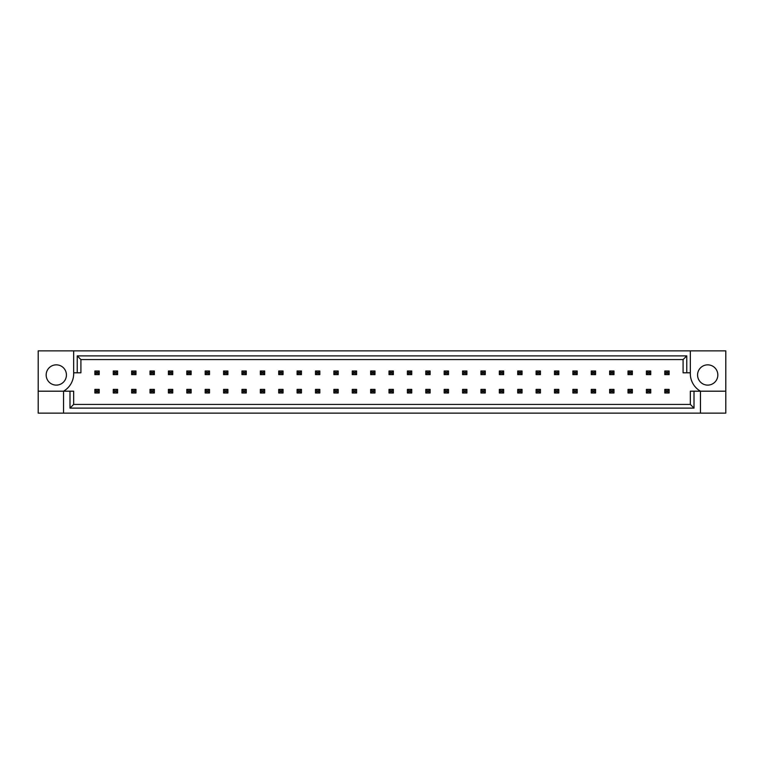 <?xml version="1.0" encoding="UTF-8"?>
<svg xmlns="http://www.w3.org/2000/svg" width="764" height="764" viewBox="0 0 764 764"><rect width="100%" height="100%" fill="white"/><g stroke="black" fill="none" stroke-linecap="round" stroke-linejoin="round"><path stroke-width="1.15" d="M66.43 374.981A10.133 10.133 0 0 1 56.297 385.113A10.133 10.133 0 0 1 46.165 374.981A10.133 10.133 0 0 1 56.297 364.848A10.133 10.133 0 0 1 66.43 374.981M697.57 374.981A10.133 10.133 0 0 0 707.703 385.113A10.133 10.133 0 0 0 717.835 374.981A10.133 10.133 0 0 0 707.703 364.848A10.133 10.133 0 0 0 697.57 374.981M690.331 350.877L690.331 372.803A20.265 20.265 0 0 0 700.464 391.197L700.464 413.123L725.8 413.123L725.8 350.877L38.2 350.877L38.2 391.197L63.536 391.197A20.265 20.265 0 0 0 73.669 372.803L73.669 350.877M38.2 391.197L38.2 413.123L700.464 413.123M694.008 391.197L694.008 408.11L69.992 408.11L69.992 391.197L73.669 391.197L73.669 404.433L690.331 404.433L690.331 391.197L725.8 391.197M63.536 413.123L63.536 391.197L69.992 391.197M690.331 372.803L683.092 372.803L683.092 359.567L80.908 359.567L80.908 372.803L73.669 372.803M77.231 372.803L77.231 355.89L686.769 355.89L686.769 372.803M694.008 408.11L690.331 404.433M69.992 408.11L73.669 404.433M77.231 355.89L80.908 359.567M686.769 355.89L683.092 359.567M666.084 372.297L666.084 373.319L667.822 373.319L667.822 372.297L666.084 372.297L664.785 370.998L669.13 370.998L667.822 372.297M669.13 370.998L669.13 374.618L667.822 373.319M666.084 373.319L664.785 374.618L664.785 370.998M669.13 374.618L664.785 374.618M666.084 390.681L666.084 391.703L667.822 391.703L667.822 390.681L666.084 390.681L664.785 389.382L669.13 389.382L667.822 390.681M669.13 389.382L669.13 393.002L667.822 391.703M666.084 391.703L664.785 393.002L664.785 389.382M669.13 393.002L664.785 393.002M647.7 372.297L647.7 373.319L649.438 373.319L649.438 372.297L647.7 372.297L646.401 370.998L650.747 370.998L649.438 372.297M650.747 370.998L650.747 374.618L649.438 373.319M647.7 373.319L646.401 374.618L646.401 370.998M650.747 374.618L646.401 374.618M647.7 390.681L647.7 391.703L649.438 391.703L649.438 390.681L647.7 390.681L646.401 389.382L650.747 389.382L649.438 390.681M650.747 389.382L650.747 393.002L649.438 391.703M647.7 391.703L646.401 393.002L646.401 389.382M650.747 393.002L646.401 393.002M629.316 372.297L629.316 373.319L631.054 373.319L631.054 372.297L629.316 372.297L628.018 370.998L632.363 370.998L631.054 372.297M632.363 370.998L632.363 374.618L631.054 373.319M629.316 373.319L628.018 374.618L628.018 370.998M632.363 374.618L628.018 374.618M592.549 372.297L592.549 373.319L594.287 373.319L594.287 372.297L592.549 372.297L591.25 370.998L595.586 370.998L594.287 372.297M595.586 370.998L595.586 374.618L594.287 373.319M592.549 373.319L591.25 374.618L591.25 370.998M595.586 374.618L591.25 374.618M555.781 372.297L555.781 373.319L557.519 373.319L557.519 372.297L555.781 372.297L554.483 370.998L558.818 370.998L557.519 372.297M558.818 370.998L558.818 374.618L557.519 373.319M555.781 373.319L554.483 374.618L554.483 370.998M558.818 374.618L554.483 374.618M519.014 372.297L519.014 373.319L520.752 373.319L520.752 372.297L519.014 372.297L517.715 370.998L522.051 370.998L520.752 372.297M522.051 370.998L522.051 374.618L520.752 373.319M519.014 373.319L517.715 374.618L517.715 370.998M522.051 374.618L517.715 374.618M629.316 390.681L629.316 391.703L631.054 391.703L631.054 390.681L629.316 390.681L628.018 389.382L632.363 389.382L631.054 390.681M632.363 389.382L632.363 393.002L631.054 391.703M629.316 391.703L628.018 393.002L628.018 389.382M632.363 393.002L628.018 393.002M592.549 390.681L592.549 391.703L594.287 391.703L594.287 390.681L592.549 390.681L591.25 389.382L595.586 389.382L594.287 390.681M595.586 389.382L595.586 393.002L594.287 391.703M592.549 391.703L591.25 393.002L591.25 389.382M595.586 393.002L591.25 393.002M555.781 390.681L555.781 391.703L557.519 391.703L557.519 390.681L555.781 390.681L554.483 389.382L558.818 389.382L557.519 390.681M558.818 389.382L558.818 393.002L557.519 391.703M555.781 391.703L554.483 393.002L554.483 389.382M558.818 393.002L554.483 393.002M519.014 390.681L519.014 391.703L520.752 391.703L520.752 390.681L519.014 390.681L517.715 389.382L522.051 389.382L520.752 390.681M522.051 389.382L522.051 393.002L520.752 391.703M519.014 391.703L517.715 393.002L517.715 389.382M522.051 393.002L517.715 393.002M610.933 372.297L610.933 373.319L612.671 373.319L612.671 372.297L610.933 372.297L609.634 370.998L613.979 370.998L612.671 372.297M613.979 370.998L613.979 374.618L612.671 373.319M610.933 373.319L609.634 374.618L609.634 370.998M613.979 374.618L609.634 374.618M574.165 372.297L574.165 373.319L575.903 373.319L575.903 372.297L574.165 372.297L572.866 370.998L577.202 370.998L575.903 372.297M577.202 370.998L577.202 374.618L575.903 373.319M574.165 373.319L572.866 374.618L572.866 370.998M577.202 374.618L572.866 374.618M537.398 372.297L537.398 373.319L539.136 373.319L539.136 372.297L537.398 372.297L536.099 370.998L540.434 370.998L539.136 372.297M540.434 370.998L540.434 374.618L539.136 373.319M537.398 373.319L536.099 374.618L536.099 370.998M540.434 374.618L536.099 374.618M500.63 372.297L500.63 373.319L502.368 373.319L502.368 372.297L500.63 372.297L499.322 370.998L503.667 370.998L502.368 372.297M503.667 370.998L503.667 374.618L502.368 373.319M500.63 373.319L499.322 374.618L499.322 370.998M503.667 374.618L499.322 374.618M610.933 390.681L610.933 391.703L612.671 391.703L612.671 390.681L610.933 390.681L609.634 389.382L613.979 389.382L612.671 390.681M613.979 389.382L613.979 393.002L612.671 391.703M610.933 391.703L609.634 393.002L609.634 389.382M613.979 393.002L609.634 393.002M574.165 390.681L574.165 391.703L575.903 391.703L575.903 390.681L574.165 390.681L572.866 389.382L577.202 389.382L575.903 390.681M577.202 389.382L577.202 393.002L575.903 391.703M574.165 391.703L572.866 393.002L572.866 389.382M577.202 393.002L572.866 393.002M537.398 390.681L537.398 391.703L539.136 391.703L539.136 390.681L537.398 390.681L536.099 389.382L540.434 389.382L539.136 390.681M540.434 389.382L540.434 393.002L539.136 391.703M537.398 391.703L536.099 393.002L536.099 389.382M540.434 393.002L536.099 393.002M500.63 390.681L500.63 391.703L502.368 391.703L502.368 390.681L500.63 390.681L499.322 389.382L503.667 389.382L502.368 390.681M503.667 389.382L503.667 393.002L502.368 391.703M500.63 391.703L499.322 393.002L499.322 389.382M503.667 393.002L499.322 393.002M482.246 390.681L482.246 391.703L483.984 391.703L483.984 390.681L482.246 390.681L480.938 389.382L485.283 389.382L483.984 390.681M485.283 389.382L485.283 393.002L483.984 391.703M482.246 391.703L480.938 393.002L480.938 389.382M485.283 393.002L480.938 393.002M445.479 390.681L445.479 391.703L447.217 391.703L447.217 390.681L445.479 390.681L444.171 389.382L448.516 389.382L447.217 390.681M448.516 389.382L448.516 393.002L447.217 391.703M445.479 391.703L444.171 393.002L444.171 389.382M448.516 393.002L444.171 393.002M408.711 390.681L408.711 391.703L410.449 391.703L410.449 390.681L408.711 390.681L407.403 389.382L411.748 389.382L410.449 390.681M411.748 389.382L411.748 393.002L410.449 391.703M408.711 391.703L407.403 393.002L407.403 389.382M411.748 393.002L407.403 393.002M463.863 390.681L463.863 391.703L465.601 391.703L465.601 390.681L463.863 390.681L462.554 389.382L466.899 389.382L465.601 390.681M466.899 389.382L466.899 393.002L465.601 391.703M463.863 391.703L462.554 393.002L462.554 389.382M466.899 393.002L462.554 393.002M427.095 390.681L427.095 391.703L428.833 391.703L428.833 390.681L427.095 390.681L425.787 389.382L430.132 389.382L428.833 390.681M430.132 389.382L430.132 393.002L428.833 391.703M427.095 391.703L425.787 393.002L425.787 389.382M430.132 393.002L425.787 393.002M390.328 390.681L390.328 391.703L392.056 391.703L392.056 390.681L390.328 390.681L389.019 389.382L393.364 389.382L392.056 390.681M393.364 389.382L393.364 393.002L392.056 391.703M390.328 391.703L389.019 393.002L389.019 389.382M393.364 393.002L389.019 393.002M482.246 372.297L482.246 373.319L483.984 373.319L483.984 372.297L482.246 372.297L480.938 370.998L485.283 370.998L483.984 372.297M485.283 370.998L485.283 374.618L483.984 373.319M482.246 373.319L480.938 374.618L480.938 370.998M485.283 374.618L480.938 374.618M445.479 372.297L445.479 373.319L447.217 373.319L447.217 372.297L445.479 372.297L444.171 370.998L448.516 370.998L447.217 372.297M448.516 370.998L448.516 374.618L447.217 373.319M445.479 373.319L444.171 374.618L444.171 370.998M448.516 374.618L444.171 374.618M408.711 372.297L408.711 373.319L410.449 373.319L410.449 372.297L408.711 372.297L407.403 370.998L411.748 370.998L410.449 372.297M411.748 370.998L411.748 374.618L410.449 373.319M408.711 373.319L407.403 374.618L407.403 370.998M411.748 374.618L407.403 374.618M463.863 372.297L463.863 373.319L465.601 373.319L465.601 372.297L463.863 372.297L462.554 370.998L466.899 370.998L465.601 372.297M466.899 370.998L466.899 374.618L465.601 373.319M463.863 373.319L462.554 374.618L462.554 370.998M466.899 374.618L462.554 374.618M427.095 372.297L427.095 373.319L428.833 373.319L428.833 372.297L427.095 372.297L425.787 370.998L430.132 370.998L428.833 372.297M430.132 370.998L430.132 374.618L428.833 373.319M427.095 373.319L425.787 374.618L425.787 370.998M430.132 374.618L425.787 374.618M390.328 372.297L390.328 373.319L392.056 373.319L392.056 372.297L390.328 372.297L389.019 370.998L393.364 370.998L392.056 372.297M393.364 370.998L393.364 374.618L392.056 373.319M390.328 373.319L389.019 374.618L389.019 370.998M393.364 374.618L389.019 374.618M371.944 372.297L371.944 373.319L373.672 373.319L373.672 372.297L371.944 372.297L370.635 370.998L374.981 370.998L373.672 372.297M374.981 370.998L374.981 374.618L373.672 373.319M371.944 373.319L370.635 374.618L370.635 370.998M374.981 374.618L370.635 374.618M335.167 372.297L335.167 373.319L336.905 373.319L336.905 372.297L335.167 372.297L333.868 370.998L338.213 370.998L336.905 372.297M338.213 370.998L338.213 374.618L336.905 373.319M335.167 373.319L333.868 374.618L333.868 370.998M338.213 374.618L333.868 374.618M298.399 372.297L298.399 373.319L300.137 373.319L300.137 372.297L298.399 372.297L297.101 370.998L301.446 370.998L300.137 372.297M301.446 370.998L301.446 374.618L300.137 373.319M298.399 373.319L297.101 374.618L297.101 370.998M301.446 374.618L297.101 374.618M261.632 372.297L261.632 373.319L263.37 373.319L263.37 372.297L261.632 372.297L260.333 370.998L264.678 370.998L263.37 372.297M264.678 370.998L264.678 374.618L263.37 373.319M261.632 373.319L260.333 374.618L260.333 370.998M264.678 374.618L260.333 374.618M224.864 372.297L224.864 373.319L226.602 373.319L226.602 372.297L224.864 372.297L223.565 370.998L227.901 370.998L226.602 372.297M227.901 370.998L227.901 374.618L226.602 373.319M224.864 373.319L223.565 374.618L223.565 370.998M227.901 374.618L223.565 374.618M188.097 372.297L188.097 373.319L189.835 373.319L189.835 372.297L188.097 372.297L186.798 370.998L191.134 370.998L189.835 372.297M191.134 370.998L191.134 374.618L189.835 373.319M188.097 373.319L186.798 374.618L186.798 370.998M191.134 374.618L186.798 374.618M151.329 372.297L151.329 373.319L153.067 373.319L153.067 372.297L151.329 372.297L150.021 370.998L154.366 370.998L153.067 372.297M154.366 370.998L154.366 374.618L153.067 373.319M151.329 373.319L150.021 374.618L150.021 370.998M154.366 374.618L150.021 374.618M114.562 372.297L114.562 373.319L116.3 373.319L116.3 372.297L114.562 372.297L113.253 370.998L117.599 370.998L116.3 372.297M117.599 370.998L117.599 374.618L116.3 373.319M114.562 373.319L113.253 374.618L113.253 370.998M117.599 374.618L113.253 374.618M371.944 390.681L371.944 391.703L373.672 391.703L373.672 390.681L371.944 390.681L370.635 389.382L374.981 389.382L373.672 390.681M374.981 389.382L374.981 393.002L373.672 391.703M371.944 391.703L370.635 393.002L370.635 389.382M374.981 393.002L370.635 393.002M335.167 390.681L335.167 391.703L336.905 391.703L336.905 390.681L335.167 390.681L333.868 389.382L338.213 389.382L336.905 390.681M338.213 389.382L338.213 393.002L336.905 391.703M335.167 391.703L333.868 393.002L333.868 389.382M338.213 393.002L333.868 393.002M298.399 390.681L298.399 391.703L300.137 391.703L300.137 390.681L298.399 390.681L297.101 389.382L301.446 389.382L300.137 390.681M301.446 389.382L301.446 393.002L300.137 391.703M298.399 391.703L297.101 393.002L297.101 389.382M301.446 393.002L297.101 393.002M261.632 390.681L261.632 391.703L263.37 391.703L263.37 390.681L261.632 390.681L260.333 389.382L264.678 389.382L263.37 390.681M264.678 389.382L264.678 393.002L263.37 391.703M261.632 391.703L260.333 393.002L260.333 389.382M264.678 393.002L260.333 393.002M224.864 390.681L224.864 391.703L226.602 391.703L226.602 390.681L224.864 390.681L223.565 389.382L227.901 389.382L226.602 390.681M227.901 389.382L227.901 393.002L226.602 391.703M224.864 391.703L223.565 393.002L223.565 389.382M227.901 393.002L223.565 393.002M188.097 390.681L188.097 391.703L189.835 391.703L189.835 390.681L188.097 390.681L186.798 389.382L191.134 389.382L189.835 390.681M191.134 389.382L191.134 393.002L189.835 391.703M188.097 391.703L186.798 393.002L186.798 389.382M191.134 393.002L186.798 393.002M151.329 390.681L151.329 391.703L153.067 391.703L153.067 390.681L151.329 390.681L150.021 389.382L154.366 389.382L153.067 390.681M154.366 389.382L154.366 393.002L153.067 391.703M151.329 391.703L150.021 393.002L150.021 389.382M154.366 393.002L150.021 393.002M114.562 390.681L114.562 391.703L116.3 391.703L116.3 390.681L114.562 390.681L113.253 389.382L117.599 389.382L116.3 390.681M117.599 389.382L117.599 393.002L116.3 391.703M114.562 391.703L113.253 393.002L113.253 389.382M117.599 393.002L113.253 393.002M353.551 372.297L353.551 373.319L355.289 373.319L355.289 372.297L353.551 372.297L352.252 370.998L356.597 370.998L355.289 372.297M356.597 370.998L356.597 374.618L355.289 373.319M353.551 373.319L352.252 374.618L352.252 370.998M356.597 374.618L352.252 374.618M316.783 372.297L316.783 373.319L318.521 373.319L318.521 372.297L316.783 372.297L315.484 370.998L319.829 370.998L318.521 372.297M319.829 370.998L319.829 374.618L318.521 373.319M316.783 373.319L315.484 374.618L315.484 370.998M319.829 374.618L315.484 374.618M280.016 372.297L280.016 373.319L281.754 373.319L281.754 372.297L280.016 372.297L278.717 370.998L283.062 370.998L281.754 372.297M283.062 370.998L283.062 374.618L281.754 373.319M280.016 373.319L278.717 374.618L278.717 370.998M283.062 374.618L278.717 374.618M243.248 372.297L243.248 373.319L244.986 373.319L244.986 372.297L243.248 372.297L241.949 370.998L246.285 370.998L244.986 372.297M246.285 370.998L246.285 374.618L244.986 373.319M243.248 373.319L241.949 374.618L241.949 370.998M246.285 374.618L241.949 374.618M206.481 372.297L206.481 373.319L208.219 373.319L208.219 372.297L206.481 372.297L205.182 370.998L209.517 370.998L208.219 372.297M209.517 370.998L209.517 374.618L208.219 373.319M206.481 373.319L205.182 374.618L205.182 370.998M209.517 374.618L205.182 374.618M169.713 372.297L169.713 373.319L171.451 373.319L171.451 372.297L169.713 372.297L168.414 370.998L172.75 370.998L171.451 372.297M172.75 370.998L172.75 374.618L171.451 373.319M169.713 373.319L168.414 374.618L168.414 370.998M172.75 374.618L168.414 374.618M132.946 372.297L132.946 373.319L134.684 373.319L134.684 372.297L132.946 372.297L131.637 370.998L135.982 370.998L134.684 372.297M135.982 370.998L135.982 374.618L134.684 373.319M132.946 373.319L131.637 374.618L131.637 370.998M135.982 374.618L131.637 374.618M96.178 372.297L96.178 373.319L97.916 373.319L97.916 372.297L96.178 372.297L94.87 370.998L99.215 370.998L97.916 372.297M99.215 370.998L99.215 374.618L97.916 373.319M96.178 373.319L94.87 374.618L94.87 370.998M99.215 374.618L94.87 374.618M353.551 390.681L353.551 391.703L355.289 391.703L355.289 390.681L353.551 390.681L352.252 389.382L356.597 389.382L355.289 390.681M356.597 389.382L356.597 393.002L355.289 391.703M353.551 391.703L352.252 393.002L352.252 389.382M356.597 393.002L352.252 393.002M316.783 390.681L316.783 391.703L318.521 391.703L318.521 390.681L316.783 390.681L315.484 389.382L319.829 389.382L318.521 390.681M319.829 389.382L319.829 393.002L318.521 391.703M316.783 391.703L315.484 393.002L315.484 389.382M319.829 393.002L315.484 393.002M280.016 390.681L280.016 391.703L281.754 391.703L281.754 390.681L280.016 390.681L278.717 389.382L283.062 389.382L281.754 390.681M283.062 389.382L283.062 393.002L281.754 391.703M280.016 391.703L278.717 393.002L278.717 389.382M283.062 393.002L278.717 393.002M243.248 390.681L243.248 391.703L244.986 391.703L244.986 390.681L243.248 390.681L241.949 389.382L246.285 389.382L244.986 390.681M246.285 389.382L246.285 393.002L244.986 391.703M243.248 391.703L241.949 393.002L241.949 389.382M246.285 393.002L241.949 393.002M206.481 390.681L206.481 391.703L208.219 391.703L208.219 390.681L206.481 390.681L205.182 389.382L209.517 389.382L208.219 390.681M209.517 389.382L209.517 393.002L208.219 391.703M206.481 391.703L205.182 393.002L205.182 389.382M209.517 393.002L205.182 393.002M169.713 390.681L169.713 391.703L171.451 391.703L171.451 390.681L169.713 390.681L168.414 389.382L172.75 389.382L171.451 390.681M172.75 389.382L172.75 393.002L171.451 391.703M169.713 391.703L168.414 393.002L168.414 389.382M172.75 393.002L168.414 393.002M132.946 390.681L132.946 391.703L134.684 391.703L134.684 390.681L132.946 390.681L131.637 389.382L135.982 389.382L134.684 390.681M135.982 389.382L135.982 393.002L134.684 391.703M132.946 391.703L131.637 393.002L131.637 389.382M135.982 393.002L131.637 393.002M96.178 390.681L96.178 391.703L97.916 391.703L97.916 390.681L96.178 390.681L94.87 389.382L99.215 389.382L97.916 390.681M99.215 389.382L99.215 393.002L97.916 391.703M96.178 391.703L94.87 393.002L94.87 389.382M99.215 393.002L94.87 393.002"/></g></svg>
